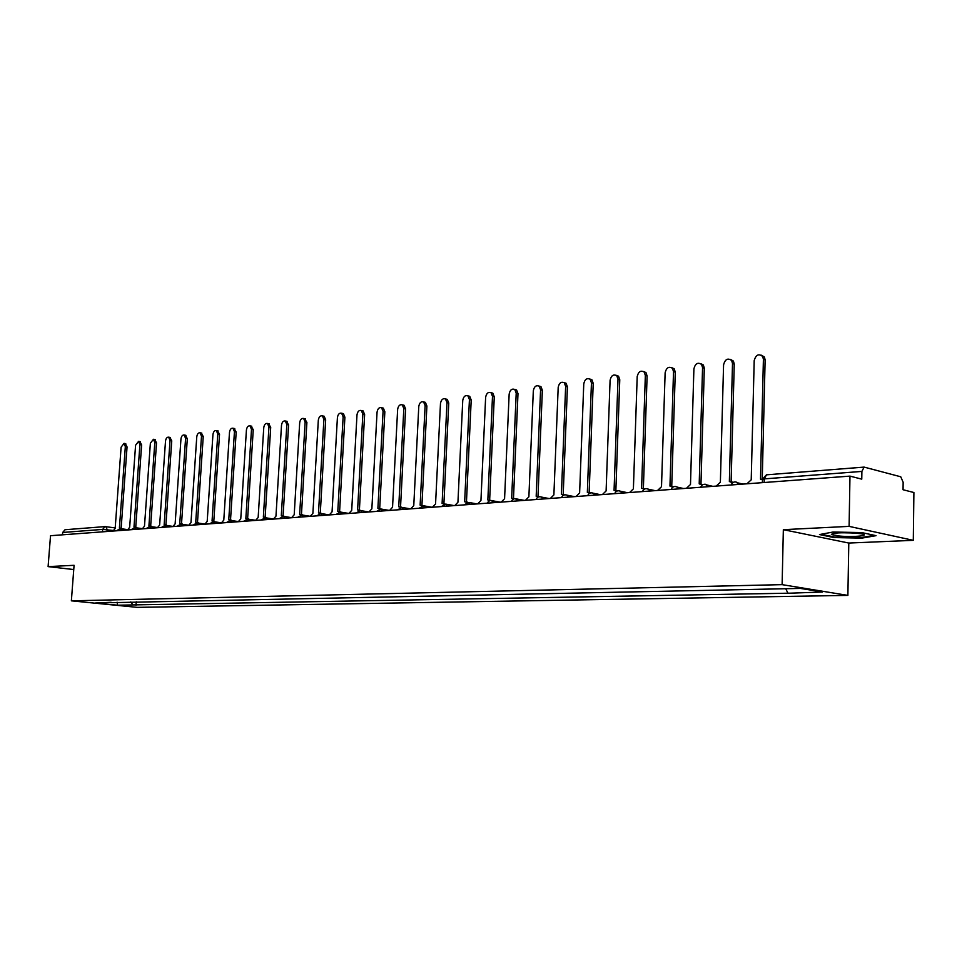 <?xml version="1.0" encoding="UTF-8"?>
<svg xmlns="http://www.w3.org/2000/svg" width="962" height="962" viewBox="0 0 962 962"><rect width="100%" height="100%" fill="white"/><g stroke="black" fill="none" stroke-linecap="round" stroke-linejoin="round"><path stroke-width="1.44" d="M913.299 540.331L849.097 526.37L849.975 476.118L50.517 535.714L48.1 566.618L74.074 565.307L71.368 600.829L137.157 607.359L847.883 595.394L848.797 543.049L913.299 540.331L913.9 492.52L903.053 489.742L903.15 482.263L900.745 476.779L864.104 467.099L861.892 471.416L764.249 478.884L762.433 479.713L762.361 482.647M849.097 526.37L783.345 529.677L782.118 584.643L71.368 600.829M849.975 476.118L861.772 479.148L861.892 471.416M48.1 566.618L73.749 569.552M62.482 534.824L62.662 532.467L65.031 529.737L105.062 526.599L102.669 529.413L62.662 532.467M130.82 601.887L132.936 604.918L117.592 605.206L95.478 603.006L111.123 602.296M132.936 604.918L790.752 593.157L822.534 592.027L800.432 588.419L110.738 602.693M847.883 595.394L782.118 584.643M848.797 543.049L783.345 529.677M861.687 532.575L833.008 532.034L819.468 534.559L834.006 537.566L861.916 538.119L876.045 535.666L861.687 532.575M136.243 601.779L136.003 605.23M787.686 592.676L785.75 588.732M117.592 605.206L117.087 602.176M861.928 537.469L861.916 538.119M834.018 536.916L834.006 537.566M120.707 528.799L119.408 528.114L125.337 446.621L124.05 443.362L121.104 447.198L115.163 528.439L113.047 531.048M125.385 443.602L127.056 446.933L121.14 528.306M121.272 528.342L122.439 529.04M135.317 527.681L133.995 527.008L139.911 444.624L138.6 441.342L135.582 445.226L129.666 527.332L127.513 529.978M139.923 441.582L141.63 444.937L135.738 527.2M135.991 527.236L137.061 527.922M150.252 526.527L148.918 525.865L154.798 442.592L153.463 439.273L150.373 443.193L144.48 526.202L142.292 528.872M154.762 439.514L156.529 442.905L150.661 526.058M150.914 526.094L151.996 526.767M839.634 536.062C854.256 537.409 872.161 535.449 860.557 533.706L855.783 533.152C840.68 532.359 832.539 532.816 831.372 534.547L839.634 536.062M842.015 532.744L853.33 532.972M874.35 535.305L861.483 537.542L834.427 537.012L821.115 534.259M165.524 525.348L164.165 524.699L170.021 440.512L168.663 437.169C167.003 436.988 165.945 438.311 165.5 441.125L159.644 525.048L157.395 527.753M169.937 437.397L171.753 440.837L165.921 524.891M166.173 524.927L167.28 525.601M181.145 524.146L179.762 523.508L185.582 438.383L184.211 435.004C182.503 434.812 181.421 436.147 180.952 439.009L175.132 523.857L172.847 526.599M185.462 435.245L187.313 438.708L181.529 523.713M181.782 523.749L182.9 524.398M197.114 522.907L195.719 522.294L201.491 436.207L200.108 432.804C198.352 432.587 197.234 433.934 196.765 436.856L190.981 522.655L188.648 525.42M201.323 433.032L203.235 436.532L197.487 522.486M197.739 522.534L198.869 523.16M214.815 523.472L212.049 521.043L217.773 433.982L216.366 430.543C214.562 430.315 213.42 431.673 212.939 434.644L207.191 521.416L204.81 524.218M217.556 430.784L219.528 434.319L213.804 521.248M214.081 521.284L215.223 521.909M230.158 520.334L228.752 519.769L234.439 431.697L233.008 428.246C231.157 427.982 229.978 429.353 229.485 432.371L223.785 520.141L221.356 522.979M234.163 428.475L236.183 432.046L230.519 519.973M230.784 520.009L231.938 520.61M247.27 519.011L245.851 518.458L251.491 429.365L250.048 425.877C248.136 425.589 246.921 426.984 246.416 430.062L240.765 518.843L238.287 521.717M251.154 426.106L253.246 429.713L247.619 518.674M247.895 518.71L249.062 519.3M264.803 517.664L263.36 517.123L268.939 426.972L267.484 423.472C265.524 423.148 264.273 424.555 263.756 427.681L258.153 517.52L255.615 520.43M268.554 423.689L270.707 427.332L265.139 517.34M265.416 517.376L266.582 517.941M284.8 518.253L283.369 516.366L281.289 515.752L286.82 424.531L285.341 420.995C283.321 420.635 282.046 422.065 281.505 425.252L275.962 516.161L273.364 519.107M286.363 421.212L288.588 424.891L283.081 515.969M283.345 516.017L284.536 516.546M301.154 514.862L299.663 514.345L305.134 422.029L303.643 418.47C301.563 418.073 300.24 419.504 299.687 422.775L294.204 514.766L291.546 517.748M304.605 418.674L306.902 422.402L301.455 514.574M301.731 514.61L302.922 515.127M320.009 513.419L318.494 512.914L323.893 419.456L322.402 415.873C320.25 415.44 318.891 416.895 318.314 420.226L312.89 513.335L310.185 516.353M323.304 416.065L324.17 416.257L325.673 419.841L320.286 513.131M320.562 513.179L321.765 513.66M339.345 511.94L337.794 511.435L343.133 416.823L341.618 413.227C339.406 412.746 337.999 414.201 337.409 417.604L332.058 511.868L329.281 514.935M342.46 413.407L343.398 413.612L344.901 417.207L339.598 511.664M339.863 511.712L341.065 512.169M359.187 510.437L357.599 509.92L362.842 414.129L361.339 410.509C359.042 409.98 357.599 411.447 356.986 414.935L351.707 510.377L348.869 513.467M362.097 410.678L363.107 410.894L364.622 414.526L359.391 510.161M359.656 510.197L360.858 510.63M379.545 508.898L377.898 508.369L383.068 411.363L381.553 407.72C379.196 407.13 377.693 408.622 377.056 412.181L371.861 508.838L368.963 511.976L359.74 510.449M382.227 407.876L383.333 408.128L384.848 411.76L379.701 508.609M379.966 508.657L381.156 509.042M400.432 507.311L398.737 506.782L403.824 408.525L402.308 404.87C399.867 404.22 398.304 405.723 397.643 409.367L392.544 507.251L389.562 510.437M402.886 405.002L404.088 405.279L405.603 408.934L400.541 507.022M400.793 507.07L401.9 507.359M421.885 505.699L420.129 505.146L425.12 405.615L423.605 401.936C421.079 401.226 419.468 402.741 418.783 406.481L413.768 505.627L410.726 508.862M424.074 402.044L425.384 402.356L426.9 406.024L421.933 505.399M422.174 505.447L423.196 505.663M443.915 504.04L442.099 503.463L446.981 402.621L445.478 398.941C442.857 398.148 441.197 399.675 440.476 403.511L435.558 503.968L432.443 507.239M445.827 399.026L447.258 399.374L448.761 403.042L443.903 503.727M444.131 503.775L443.29 503.619M466.558 502.344L464.658 501.743L469.432 399.543L467.941 395.863C465.235 394.985 463.504 396.512 462.746 400.457L457.936 502.26L454.749 505.579M468.157 395.911L469.733 396.308L471.212 399.988L466.462 502.02M466.678 502.056L467.652 502.212M489.826 500.613L487.842 499.975L492.496 396.392L491.041 392.712C488.227 391.738 486.423 393.278 485.63 397.33L480.94 500.505L477.657 503.872M491.089 392.724L492.821 393.157L494.276 396.837L489.646 500.252M489.862 500.288L490.836 500.432M513.756 498.833L511.676 498.148L516.209 393.145L514.766 389.478C511.868 388.383 509.992 389.935 509.151 394.119L504.581 498.689L501.214 502.116M514.718 389.442L516.558 389.935L517.989 393.602L513.48 498.448M513.708 498.472L514.694 498.617M538.359 497.005L536.183 496.284L540.584 389.814L539.177 386.159C536.171 384.944 534.211 386.496 533.321 390.8L528.884 496.837L525.432 500.312M539.045 386.063L540.957 386.628L542.364 390.283L537.986 496.596M538.215 496.608L539.261 496.765M563.696 495.141L561.399 494.348L565.644 386.387L564.297 382.768C561.171 381.409 559.138 382.948 558.188 387.409L553.884 494.925L550.348 498.448M564.057 382.587L566.077 383.237L567.424 386.856L563.191 494.696M563.443 494.684L564.55 494.853M589.766 493.217L587.349 492.376L591.45 382.852L590.151 379.281C586.904 377.753 584.776 379.293 583.766 383.91L579.617 492.965L575.985 496.536M589.802 379.004L591.919 379.774L593.217 383.345L589.141 492.712M589.393 492.712L590.596 492.905M616.618 491.245L614.069 490.331L618.001 379.22L616.774 375.709C613.407 374.002 611.183 375.529 610.088 380.303L606.108 490.933L602.38 494.576M616.305 375.324L618.542 376.202L619.768 379.713L615.86 490.644M616.113 490.68L617.424 490.909M644.287 489.225L641.594 488.227L645.346 375.481L644.203 372.041C640.716 370.117 638.383 371.633 637.193 376.599L633.393 488.852L629.557 492.544M643.602 371.536L645.959 372.559L647.101 375.986L643.374 488.516M643.638 488.588L645.069 488.852M672.811 487.145L669.961 486.063L673.52 371.621L672.462 368.29C668.855 366.125 666.413 367.616 665.127 372.775L661.507 486.7L657.563 490.464M671.729 367.64L674.218 368.819L675.276 372.15L671.741 486.315M672.005 486.423L673.58 486.736M702.212 485.016L699.206 483.826L702.561 367.652L701.611 364.454C697.883 362.001 695.31 363.468 693.903 368.831L690.488 484.487L686.423 488.311M700.721 363.624L703.354 364.995L704.304 368.181L700.973 484.054M701.262 484.199L702.981 484.571M732.563 482.828L729.364 481.517L732.503 363.552L731.673 360.522C727.825 357.744 725.132 359.163 723.58 364.778L720.37 482.202L716.197 486.087M730.615 359.475L733.417 361.075L734.246 364.105L731.132 481.721M731.493 481.902L733.309 482.347M762.144 479.28L760.497 479.148L763.407 359.331L762.71 356.505C758.741 353.355 755.904 354.725 754.196 360.594L751.214 479.858L746.909 483.802M761.459 355.206L764.429 357.07L765.127 359.884L762.253 479.232M113.203 530.459L102.669 529.413L102.489 531.842M107.035 531.505L107.167 529.641L105.916 526.635L105.062 526.599L115.199 527.91M121.284 530.435L119.721 528.679M136.015 529.34L134.415 527.573M151.07 528.222L149.435 526.43M166.474 527.068L164.791 525.264M182.215 525.901L180.495 524.062M198.328 524.699L196.561 522.847M221.392 522.823L213.011 521.596M231.698 522.21L229.834 520.322M248.978 520.923L247.066 519.011M266.666 519.6L264.706 517.676M303.379 516.871L301.31 514.886M322.426 515.44L320.298 513.443M341.955 513.985L339.766 511.964M361.977 512.493L360.485 510.557L356.06 512.938M382.527 510.966L380.218 508.898M403.619 509.391L401.25 507.299M425.288 507.78L422.835 505.663M447.522 506.12L445.009 503.98M470.382 504.413L467.797 502.248M493.879 502.669L491.209 500.468M518.037 500.865L515.283 498.641M542.881 499.013L541.414 497.065L540.043 496.753M568.458 497.101L567.027 495.177L565.524 494.829M594.781 495.141L593.398 493.253L591.762 492.833M621.897 493.121L620.574 491.269L618.77 490.776M649.831 491.041L648.592 489.249L646.608 488.66M678.631 488.888L677.488 487.193L675.312 486.483M708.345 486.676L705.278 484.235M738.984 484.391L735.834 481.914M764.165 482.515L764.249 478.884L766.546 474.747L762.433 479.16M767.063 474.783L864.104 467.099M125.337 446.621L127.056 446.933M139.911 444.624L141.63 444.937M154.798 442.592L156.529 442.905M170.021 440.512L171.753 440.837M185.582 438.383L187.313 438.708M201.491 436.207L203.235 436.532M217.773 433.982L219.528 434.319M234.439 431.697L236.183 432.046M251.491 429.365L253.246 429.713M268.939 426.972L270.707 427.332M286.82 424.531L288.588 424.891M305.134 422.029L306.902 422.402M323.893 419.456L325.673 419.841M343.133 416.823L344.901 417.207M362.842 414.129L364.622 414.526M383.068 411.363L384.848 411.76M403.824 408.525L405.603 408.934M425.12 405.615L426.9 406.024M446.981 402.621L448.761 403.042M469.432 399.543L471.212 399.988M492.496 396.392L494.276 396.837M516.209 393.145L517.989 393.602M540.584 389.814L542.364 390.283M565.644 386.387L567.424 386.856M591.45 382.852L593.217 383.345M618.001 379.22L619.768 379.713M645.346 375.481L647.101 375.986M673.52 371.621L675.276 372.15M702.561 367.652L704.304 368.181M732.503 363.552L734.246 364.105M763.407 359.331L765.127 359.884M127.561 529.749L120.07 528.715L116.45 530.796M142.34 528.655L134.776 527.597L131.121 529.701M157.443 527.537L149.807 526.467L146.116 528.583M172.895 526.394L165.187 525.3L161.448 527.441M188.696 525.228L180.916 524.11L177.128 526.274M204.846 524.037L197.006 522.895L193.17 525.084M213.468 521.644L209.584 523.857M238.311 521.572L230.327 520.37L226.383 522.606M255.639 520.298L247.583 519.071L243.578 521.32M273.388 518.987L265.259 517.736L261.195 520.009M291.57 517.652L283.369 516.366L279.245 518.662M310.197 516.281L301.936 514.971L297.739 517.291M329.293 514.874L320.959 513.54L316.69 515.872M348.881 513.443L340.476 512.073L336.123 514.417M389.466 510.449L381.024 509.018L376.515 511.411M410.485 508.874L402.116 507.443L397.51 509.848M432.058 507.275L423.761 505.82L419.059 508.237M454.22 505.615L446.007 504.148L441.197 506.589M476.972 503.92L468.867 502.453L463.937 504.894M500.348 502.176L490.62 500.444L488.588 501.286L487.313 503.15M524.374 500.384L514.754 498.617L512.662 499.458L511.351 501.358M549.074 498.544L541.414 497.065C538.948 496.272 537.169 497.089 536.062 499.518M574.47 496.657L567.027 495.177C564.49 494.3 562.65 495.117 561.507 497.619M600.589 494.708L593.398 493.253C590.8 492.267 588.888 493.073 587.686 495.67M627.464 492.7L620.574 491.269C617.893 490.175 615.921 490.969 614.658 493.662M655.11 490.644L648.592 489.249C645.827 488.011 643.782 488.792 642.448 491.582M683.561 488.516L677.488 487.193C674.651 485.774 672.51 486.531 671.091 489.454M712.854 486.339L707.311 485.088C704.376 483.477 702.152 484.199 700.625 487.253M742.989 484.09L738.107 482.96C735.088 481.096 732.755 481.77 731.096 484.98M122.33 528.896L127.597 529.617M119.889 528.138L121.609 528.378M124.05 443.362L125.757 443.662M134.5 527.02L136.231 527.26M138.6 441.342L140.32 441.654M149.435 525.889L151.178 526.13M153.463 439.273L155.195 439.598M833.549 533.357L831.372 534.547M164.718 524.723L166.462 524.975M168.663 437.169L170.394 437.494M180.339 523.532L182.083 523.785M184.211 435.004L185.943 435.341M196.32 522.318L198.076 522.582M200.108 432.804L201.84 433.14M212.662 521.079L214.43 521.344M216.366 430.543L218.109 430.892M229.401 519.805L231.169 520.069M233.008 428.246L234.764 428.583M246.525 518.506L248.304 518.771M250.048 425.877L251.803 426.238M264.069 517.171L265.849 517.448M267.484 423.472L269.24 423.833M282.046 515.812L283.826 516.089M285.341 420.995L287.109 421.368M300.457 514.417L302.248 514.694M303.643 418.47L305.411 418.843M319.336 512.986L321.128 513.275M322.402 415.873L324.17 416.257M338.684 511.519L340.476 511.808M341.618 413.227L343.398 413.612M358.525 510.016L360.329 510.317M361.339 410.509L363.107 410.894M378.896 508.477L380.687 508.778M381.553 407.72L383.333 408.128M399.795 506.902L401.599 507.202M402.308 404.87L404.088 405.279M421.248 505.278L423.052 505.591M423.605 401.936L425.384 402.356M445.478 398.941L447.258 399.374M465.933 501.923L467.532 502.212M467.941 395.863L469.733 396.308M489.213 500.18L490.656 500.444M491.041 392.712L492.821 393.157M513.143 498.388L514.49 498.641M514.766 389.478L516.558 389.935M537.77 496.56L539.033 496.801M539.177 386.159L540.957 386.628M563.107 494.672L564.309 494.913M564.297 382.768L566.077 383.237M589.201 492.748L590.331 492.977M590.151 379.281L591.919 379.774M616.077 490.776L617.147 491.005M616.774 375.709L618.542 376.202M643.782 488.768L644.756 488.973M644.203 372.041L645.959 372.559M672.354 486.712L673.232 486.904M672.462 368.29L674.218 368.819M701.827 484.607L702.573 484.776M701.611 364.454L703.354 364.995M731.673 360.522L733.417 361.075M762.71 356.505L764.429 357.07"/></g></svg>
